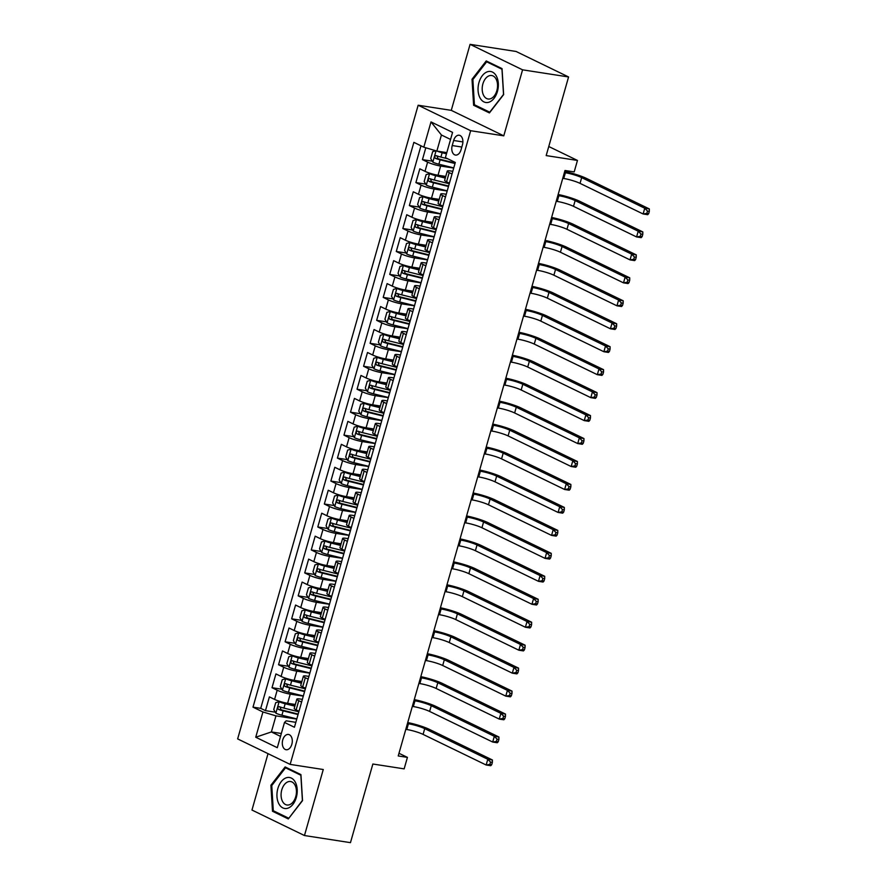 <?xml version="1.0" encoding="UTF-8"?>
<svg xmlns="http://www.w3.org/2000/svg" width="887" height="887" viewBox="0 0 887 887"><rect width="100%" height="100%" fill="white"/><g stroke="black" fill="none" stroke-linecap="round" stroke-linejoin="round"><path stroke-width="1.33" d="M291.834 744.304A7.728 4.912 -81.2 0 0 288.475 734.458A7.728 4.912 -81.2 0 0 282.753 739.891A7.728 4.912 -81.2 0 0 286.113 749.726A7.728 4.912 -81.2 0 0 291.834 744.304M268.029 753.651L251.963 810.042L304.463 835.532L350.465 842.65L372.862 764.017L404.15 768.863L407.421 757.376L398.973 753.285M418.154 105.231L237.649 738.904L290.149 764.394L470.653 130.711L418.154 105.231L451.272 110.354L503.783 135.844L522.576 69.829L470.077 44.35L451.272 110.354M470.077 44.35L516.079 51.468L568.578 76.958L546.181 155.591L577.459 160.436L548.765 146.51M522.576 69.829L568.578 76.958M425.815 147.774L422.434 159.638L432.291 161.157M445.751 176.424L438.034 175.227A9.657 1.43 -164.1 0 1 424.995 171.335L419.817 168.818L415.892 182.589L425.749 184.119M439.209 199.375L431.492 198.189A9.657 1.43 15.9 0 1 418.464 194.286L413.275 191.78L409.362 205.551L419.207 207.081M432.668 222.338L424.951 221.14A9.657 1.43 15.9 0 1 411.923 217.248L406.745 214.732L402.82 228.513L412.666 230.032M426.126 245.3L418.42 244.102A9.657 1.43 15.9 0 1 405.381 240.211L400.203 237.694L396.278 251.476L406.124 252.995M419.584 268.262L411.878 267.065A9.657 1.43 15.9 0 1 398.84 263.173L393.662 260.656L389.737 274.427L399.582 275.957M413.043 291.213L405.337 290.027A9.657 1.43 15.9 0 1 392.298 286.124L387.12 283.618L383.195 297.389L393.052 298.919M406.501 314.175L398.795 312.978A9.657 1.43 15.9 0 1 385.756 309.086L380.578 306.569L376.653 320.351L386.51 321.87M399.959 337.138L392.254 335.94A9.657 1.43 15.9 0 1 379.215 332.048L374.037 329.532L370.112 343.313L379.969 344.832M393.429 360.1L385.712 358.902A9.657 1.43 15.9 0 1 372.684 355.011L367.495 352.494L363.57 366.264L373.427 367.795M386.887 383.051L379.17 381.865A9.657 1.43 15.9 0 1 366.143 377.962L360.965 375.456L357.04 389.227L366.885 390.757M380.346 406.013L372.64 404.816A9.657 1.43 15.9 0 1 359.601 400.924L354.423 398.407L350.498 412.189L360.344 413.708M373.804 428.975L366.098 427.778A9.657 1.43 15.9 0 1 353.059 423.886L347.881 421.369L343.956 435.151L353.802 436.67M367.262 451.926L359.557 450.74A9.657 1.43 15.9 0 1 346.518 446.848L341.34 444.332L337.415 458.102L347.26 459.632M360.721 474.889L353.015 473.702A9.657 1.43 15.9 0 1 339.976 469.8L334.798 467.294L330.873 481.064L340.73 482.595M354.179 497.851L346.473 496.653A9.657 1.43 15.9 0 1 333.434 492.762L328.257 490.245L324.332 504.027L334.188 505.546M347.649 520.813L339.932 519.616A9.657 1.43 15.9 0 1 326.893 515.724L321.715 513.207L317.79 526.978L327.647 528.508M341.107 543.764L333.39 542.578A9.657 1.43 15.9 0 1 320.362 538.686L315.173 536.169L311.259 549.94L321.105 551.47M334.565 566.726L326.848 565.54A9.657 1.43 15.9 0 1 313.821 561.637L308.643 559.132L304.718 572.902L314.563 574.432M328.024 589.689L320.318 588.491A9.657 1.43 15.9 0 1 307.279 584.6L302.101 582.083L298.176 595.864L308.022 597.383M321.482 612.651L313.776 611.453A9.657 1.43 15.9 0 1 300.737 607.562L295.559 605.045L291.635 618.816L301.48 620.346M314.94 635.602L307.235 634.416A9.657 1.43 15.9 0 1 294.196 630.513L289.018 628.007L285.093 641.778L294.95 643.308M308.399 658.564L300.693 657.367A9.657 1.43 15.9 0 1 287.654 653.475L282.476 650.958L278.551 664.74L288.408 666.27M301.868 681.526L294.151 680.329A9.657 1.43 15.9 0 1 281.112 676.437L275.935 673.92L272.01 687.702L281.866 689.221M301.602 702.06L298.764 700.686A9.657 1.43 -164.1 0 1 296.835 699.178A9.657 1.43 -164.1 0 1 300.449 699.067L302.378 699.366M308.144 679.098L305.305 677.723A9.657 1.43 -164.1 0 1 303.376 676.216A9.657 1.43 -164.1 0 1 306.991 676.105L308.909 676.404M314.685 656.147L311.836 654.761A9.657 1.43 -164.1 0 1 309.918 653.253A9.657 1.43 -164.1 0 1 313.521 653.142L315.45 653.442M321.227 633.185L318.378 631.799A9.657 1.43 -164.1 0 1 316.459 630.302A9.657 1.43 -164.1 0 1 320.063 630.191L321.992 630.491M327.769 610.223L324.919 608.848A9.657 1.43 -164.1 0 1 323.001 607.34A9.657 1.43 -164.1 0 1 326.604 607.229L328.534 607.528M334.31 587.261L331.461 585.886A9.657 1.43 -164.1 0 1 329.532 584.378A9.657 1.43 -164.1 0 1 333.146 584.267L335.075 584.566M340.841 564.309L338.002 562.923A9.657 1.43 -164.1 0 1 336.073 561.416A9.657 1.43 -164.1 0 1 339.688 561.305L341.617 561.604M347.382 541.347L344.544 539.961A9.657 1.43 -164.1 0 1 342.615 538.464A9.657 1.43 -164.1 0 1 346.229 538.354L348.159 538.653M353.924 518.385L351.086 517.01A9.657 1.43 -164.1 0 1 349.156 515.502A9.657 1.43 -164.1 0 1 352.771 515.391L354.689 515.691M360.466 495.423L357.627 494.048A9.657 1.43 -164.1 0 1 355.698 492.54A9.657 1.43 -164.1 0 1 359.302 492.429L361.231 492.728M367.007 472.472L364.158 471.086A9.657 1.43 -164.1 0 1 362.24 469.578A9.657 1.43 -164.1 0 1 365.843 469.467L367.772 469.766M373.549 449.509L370.699 448.123A9.657 1.43 -164.1 0 1 368.781 446.627A9.657 1.43 -164.1 0 1 372.385 446.516L374.314 446.815M380.091 426.547L377.241 425.172A9.657 1.43 -164.1 0 1 375.312 423.664A9.657 1.43 -164.1 0 1 378.926 423.554L380.856 423.853M386.632 403.585L383.783 402.21A9.657 1.43 -164.1 0 1 381.853 400.702A9.657 1.43 -164.1 0 1 385.468 400.591L387.397 400.891M393.163 380.634L390.324 379.248A9.657 1.43 -164.1 0 1 388.395 377.74A9.657 1.43 -164.1 0 1 392.01 377.64L393.939 377.929M399.704 357.672L396.866 356.286A9.657 1.43 -164.1 0 1 394.937 354.789A9.657 1.43 -164.1 0 1 398.551 354.678L400.48 354.977M406.246 334.709L403.408 333.335A9.657 1.43 -164.1 0 1 401.478 331.827A9.657 1.43 -164.1 0 1 405.093 331.716L407.011 332.015M412.788 311.747L409.938 310.372A9.657 1.43 -164.1 0 1 408.02 308.864A9.657 1.43 -164.1 0 1 411.623 308.754L413.553 309.053M419.329 288.796L416.48 287.41A9.657 1.43 -164.1 0 1 414.562 285.902A9.657 1.43 -164.1 0 1 418.165 285.802L420.094 286.102M425.871 265.834L423.021 264.459A9.657 1.43 -164.1 0 1 421.092 262.951A9.657 1.43 -164.1 0 1 424.707 262.84L426.636 263.14M432.412 242.872L429.563 241.497A9.657 1.43 -164.1 0 1 427.634 239.989A9.657 1.43 -164.1 0 1 431.248 239.878L433.178 240.177M438.943 219.921L436.105 218.535A9.657 1.43 -164.1 0 1 434.175 217.027A9.657 1.43 -164.1 0 1 437.79 216.916L439.719 217.215M445.485 196.958L442.646 195.572A9.657 1.43 -164.1 0 1 440.717 194.076A9.657 1.43 -164.1 0 1 444.332 193.965L446.261 194.264M577.459 160.436L574.188 171.912L564.986 170.492L398.219 755.957L407.421 757.376M453.656 140.49L452.215 145.546A7.484 4.768 -81.2 0 0 455.474 155.07A7.484 4.768 -81.2 0 0 461.018 149.814L462.46 144.758A7.484 4.768 -81.2 0 0 459.2 135.234A7.484 4.768 -81.2 0 0 453.656 140.49L462.892 141.92M295.837 722.328L286.179 720.832L284.494 722.439L294.429 727.262L455.308 162.465L445.385 157.642L452.57 132.385L431.004 121.918L423.809 147.175L413.874 142.352L252.995 707.15L262.929 711.973L275.957 715.864L271.378 731.941L280.525 736.376M284.494 722.439L277.298 747.697L255.733 737.23L262.929 711.973M303.299 696.129L290.226 694.111A9.657 1.43 -164.1 0 1 277.188 690.208L272.01 687.702M295.327 704.489L287.61 703.291L290.226 694.111M309.84 673.166L296.768 671.149A9.657 1.43 -164.1 0 1 283.729 667.257L278.551 664.74M316.371 650.215L303.31 648.186A9.657 1.43 -164.1 0 1 290.271 644.295L285.093 641.778M322.912 627.253L309.851 625.224A9.657 1.43 -164.1 0 1 296.812 621.332L291.635 618.816M329.454 604.291L316.393 602.273A9.657 1.43 -164.1 0 1 303.354 598.37L298.176 595.864M335.996 581.329L322.935 579.311A9.657 1.43 -164.1 0 1 309.896 575.419L304.718 572.902M342.537 558.378L329.465 556.349A9.657 1.43 -164.1 0 1 316.437 552.457L311.259 549.94M349.079 535.415L336.007 533.386A9.657 1.43 -164.1 0 1 322.979 529.495L317.79 526.978M355.62 512.453L342.548 510.435A9.657 1.43 -164.1 0 1 329.509 506.532L324.332 504.027M362.151 489.491L349.09 487.473A9.657 1.43 -164.1 0 1 336.051 483.581L330.873 481.064M368.693 466.54L355.632 464.511A9.657 1.43 -164.1 0 1 342.593 460.619L337.415 458.102M375.234 443.578L362.173 441.56A9.657 1.43 -164.1 0 1 349.134 437.657L343.956 435.151M381.776 420.615L368.715 418.597A9.657 1.43 -164.1 0 1 355.676 414.706L350.498 412.189M388.318 397.664L375.245 395.635A9.657 1.43 -164.1 0 1 362.218 391.744L357.04 389.227M394.859 374.702L381.787 372.673A9.657 1.43 -164.1 0 1 368.759 368.781L363.57 366.264M401.401 351.74L388.329 349.722A9.657 1.43 -164.1 0 1 375.29 345.819L370.112 343.313M407.931 328.778L394.87 326.76A9.657 1.43 -164.1 0 1 381.831 322.868L376.653 320.351M414.473 305.827L401.412 303.797A9.657 1.43 -164.1 0 1 388.373 299.906L383.195 297.389M421.015 282.864L407.953 280.835A9.657 1.43 -164.1 0 1 394.915 276.944L389.737 274.427M427.556 259.902L414.495 257.884A9.657 1.43 -164.1 0 1 401.456 253.981L396.278 251.476M434.098 236.94L421.037 234.922A9.657 1.43 -164.1 0 1 407.998 231.03L402.82 228.513M440.639 213.989L427.567 211.96A9.657 1.43 -164.1 0 1 414.539 208.068L409.362 205.551M447.181 191.027L434.109 188.998A9.657 1.43 -164.1 0 1 421.081 185.106L415.892 182.589M452.026 173.996L449.188 172.621A9.657 1.43 -164.1 0 1 447.259 171.113A9.657 1.43 -164.1 0 1 450.873 171.003L452.791 171.302M453.723 168.064L440.651 166.046A9.657 1.43 -164.1 0 1 427.612 162.144L422.434 159.638M420.97 145.79L260.723 708.347L265.468 710.653L275.325 712.183M287.61 703.291A9.657 1.43 15.9 0 1 274.582 699.399L269.393 696.883L265.468 710.653M449.41 183.177L446.571 181.802A9.657 1.43 -164.1 0 1 444.642 180.294L447.259 171.113M440.717 194.076L438.1 203.256A9.657 1.43 15.9 0 0 440.03 204.764L442.868 206.139M434.175 217.027L431.559 226.218A9.657 1.43 15.9 0 0 433.488 227.715L436.326 229.101M427.634 239.989L425.017 249.169A9.657 1.43 15.9 0 0 426.946 250.677L429.796 252.063M421.092 262.951L418.487 272.132A9.657 1.43 15.9 0 0 420.405 273.639L423.254 275.014M414.562 285.902L411.945 295.094A9.657 1.43 15.9 0 0 413.863 296.602L416.713 297.977M408.02 308.864L405.403 318.056A9.657 1.43 15.9 0 0 407.333 319.553L410.171 320.939M401.478 331.827L398.862 341.007A9.657 1.43 15.9 0 0 400.791 342.515L403.629 343.901M394.937 354.789L392.32 363.969A9.657 1.43 15.9 0 0 394.249 365.477L397.088 366.852M388.395 377.74L385.778 386.932A9.657 1.43 15.9 0 0 387.708 388.439L390.546 389.814M381.853 400.702L379.237 409.883A9.657 1.43 15.9 0 0 381.166 411.391L384.016 412.777M375.312 423.664L372.695 432.845A9.657 1.43 15.9 0 0 374.624 434.353L377.474 435.728M368.781 446.627L366.165 455.807A9.657 1.43 15.9 0 0 368.083 457.315L370.932 458.69M362.24 469.578L359.623 478.769A9.657 1.43 15.9 0 0 361.541 480.266L364.391 481.652M355.698 492.54L353.081 501.72A9.657 1.43 15.9 0 0 355.011 503.228L357.849 504.614M349.156 515.502L346.54 524.683A9.657 1.43 15.9 0 0 348.469 526.191L351.307 527.565M342.615 538.464L339.998 547.645A9.657 1.43 15.9 0 0 341.927 549.153L344.766 550.528M336.073 561.416L333.457 570.607A9.657 1.43 15.9 0 0 335.386 572.104L338.235 573.49M329.532 584.378L326.915 593.558A9.657 1.43 15.9 0 0 328.844 595.066L331.694 596.452M323.001 607.34L320.384 616.52A9.657 1.43 15.9 0 0 322.303 618.028L325.152 619.403M316.459 630.302L313.843 639.483A9.657 1.43 15.9 0 0 315.761 640.991L318.61 642.365M309.918 653.253L307.301 662.445A9.657 1.43 15.9 0 0 309.23 663.942L312.069 665.328M303.376 676.216L300.76 685.396A9.657 1.43 15.9 0 0 302.689 686.904L305.527 688.29M296.835 699.178L294.218 708.358A9.657 1.43 15.9 0 0 296.147 709.866L298.986 711.241M450.563 139.436L441.427 135.001L436.847 151.067L423.809 147.175M446.815 152.608L436.847 151.067M503.783 135.844L470.653 130.711M304.463 835.532L323.267 769.517L290.149 764.394M281.345 733.482L271.378 731.941L255.733 737.23M296.757 719.091L275.957 715.864M260.723 708.347L252.995 707.15M441.427 135.001L431.004 121.918M472.017 79.265L473.614 105.254L489.424 112.926L503.639 94.61L502.042 68.621L486.231 60.948L472.017 79.265L472.993 79.42M288.308 818.934L302.534 800.617L300.937 774.617L285.126 766.945L270.912 785.261L272.497 811.261L288.308 818.934M476.352 105.686L473.614 105.254M275.236 811.683L272.497 811.261M271.877 785.416L270.912 785.261M435.894 150.779L432.679 151.633L430.716 158.518L432.9 162.188A6.397 0.942 15.9 0 0 438.877 164.206L453.767 167.887M439.586 151.5L446.604 153.329M437.069 151.1A6.397 0.942 15.9 0 0 442.147 152.719L446.483 153.795M455.142 163.064A15.323 2.273 -164.1 0 1 454.621 162.931L438.078 158.784L437.247 156.711M447.68 158.762L440.906 157.088A6.397 0.942 -164.1 0 1 436.216 155.624C434.563 155.968 434.297 156.877 435.439 158.374A6.397 0.942 15.9 0 0 440.118 159.837L455.009 163.518M564.387 172.599L565.385 172.754A12.074 1.785 -164.1 0 1 581.684 177.622L644.749 208.234L649.351 208.944L586.274 178.331A18.106 2.683 15.9 0 0 564.686 171.546M562.757 178.342L563.744 178.498A12.074 1.785 -164.1 0 1 580.043 183.365L643.119 213.978L644.749 208.234L647.488 211.073L646.834 213.368L648.674 213.645L649.328 211.35L647.488 211.073M648.674 213.645L647.721 214.687L643.119 213.978L646.834 213.368M649.328 211.35L649.351 208.944M497.419 91.472A15.689 9.99 -81.2 0 0 492.451 72.069A15.689 9.99 -81.2 0 0 478.969 82.524A15.689 9.99 -81.2 0 0 483.947 101.916A15.689 9.99 -81.2 0 0 497.419 91.472M496.853 90.64A11.875 7.562 -81.2 0 0 491.686 75.517A11.875 7.562 -81.2 0 0 482.894 83.866A11.875 7.562 -81.2 0 0 488.05 98.989A11.875 7.562 -81.2 0 0 496.853 90.64M474.423 104.744L472.871 79.564L486.653 61.813L501.975 69.241L503.517 94.432L489.735 112.183L474.423 104.744M488.659 62.123L486.653 61.813M295.382 782.312A15.689 9.99 -81.2 0 0 281.223 781.658A15.689 9.99 -81.2 0 0 278.795 803.677A15.689 9.99 -81.2 0 0 292.943 804.332A15.689 9.99 -81.2 0 0 295.382 782.312M295.038 785.161A11.875 7.562 -81.2 0 0 290.581 781.514A11.875 7.562 -81.2 0 0 282.41 788.055A11.875 7.562 -81.2 0 0 282.487 801.349A11.875 7.562 -81.2 0 0 286.945 804.997A11.875 7.562 -81.2 0 0 295.127 798.455A11.875 7.562 -81.2 0 0 295.038 785.161M288.63 818.18L273.307 810.74L271.766 785.56L285.536 767.809L300.859 775.249L302.4 800.429L288.863 818.213M287.543 768.12L285.536 767.809M445.407 177.611L432.024 174.04L429.63 173.675L426.137 174.584L424.174 181.48L426.359 185.15A6.397 0.942 15.9 0 0 432.335 187.157L447.225 190.838M429.63 173.675A6.397 0.942 15.9 0 0 435.606 175.681L445.274 178.076M448.6 186.015A15.323 2.273 -164.1 0 1 448.079 185.893L431.537 181.746L430.705 179.673M449.254 183.72L434.364 180.039A6.397 0.942 -164.1 0 1 429.674 178.586C428.022 178.919 427.767 179.839 428.898 181.336A6.397 0.942 15.9 0 0 433.577 182.8L448.467 186.481M557.845 195.561L558.843 195.717A12.074 1.785 -164.1 0 1 575.142 200.584L638.208 231.197L642.809 231.906L579.743 201.294A18.106 2.683 15.9 0 0 558.156 194.497M556.216 201.305L557.213 201.449A12.074 1.785 -164.1 0 1 573.501 206.327L636.578 236.94L638.208 231.197L640.946 234.024L640.292 236.319L642.133 236.607L642.787 234.312L640.946 234.024M642.133 236.607L641.179 237.649L636.578 236.94L640.292 236.319M642.787 234.312L642.809 231.906M438.865 200.573L423.088 196.626L419.595 197.546L417.633 204.431L419.817 208.112A6.397 0.942 15.9 0 0 425.793 210.119L440.684 213.8M423.088 196.626A6.397 0.942 15.9 0 0 429.064 198.644L438.732 201.027M442.059 208.977A15.323 2.273 -164.1 0 1 441.538 208.855L425.006 204.709L424.163 202.635M442.713 206.682L427.822 203.001A6.397 0.942 -164.1 0 1 423.143 201.537C421.48 201.881 421.225 202.801 422.356 204.298A6.397 0.942 15.9 0 0 427.035 205.762L441.937 209.443M551.315 218.524L552.302 218.668A12.074 1.785 -164.1 0 1 568.6 223.546L631.677 254.159L636.267 254.868L573.202 224.256A18.106 2.683 15.9 0 0 551.614 217.459M549.674 224.256L550.672 224.411A12.074 1.785 -164.1 0 1 566.959 229.278L630.036 259.891L631.677 254.159L634.405 256.986L633.75 259.281L635.591 259.569L636.245 257.274L634.405 256.986M635.591 259.569L634.637 260.612L630.036 259.891L633.75 259.281M636.245 257.274L636.267 254.868M432.324 223.535L418.941 219.954L416.546 219.588L413.054 220.508L411.091 227.394L413.275 231.063A6.397 0.942 15.9 0 0 419.252 233.081L434.153 236.762M416.546 219.588A6.397 0.942 15.9 0 0 422.522 221.595L432.191 223.99M435.528 231.939A15.323 2.273 -164.1 0 1 434.996 231.806L418.464 227.671L417.622 225.597M436.171 229.644L421.281 225.963A6.397 0.942 -164.1 0 1 416.602 224.5C414.939 224.843 414.684 225.764 415.815 227.26A6.397 0.942 15.9 0 0 420.493 228.713L435.395 232.394M544.773 241.475L545.76 241.63A12.074 1.785 -164.1 0 1 562.059 246.497L625.135 277.11L629.737 277.831L566.66 247.218A18.106 2.683 15.9 0 0 545.073 240.421M543.132 247.218L544.13 247.373A12.074 1.785 -164.1 0 1 560.429 252.241L623.494 282.853L625.135 277.11L627.863 279.948L627.209 282.243L629.049 282.532L629.703 280.225L627.863 279.948M629.049 282.532L628.096 283.563L623.494 282.853L627.209 282.243M629.703 280.225L629.737 277.831M425.782 246.486L412.4 242.916L410.016 242.55L406.512 243.47L404.561 250.356L406.745 254.026A6.397 0.942 15.9 0 0 412.71 256.044L427.612 259.725M410.016 242.55A6.397 0.942 15.9 0 0 415.981 244.557L425.66 246.952M428.986 254.902A15.323 2.273 -164.1 0 1 428.454 254.769L411.923 250.622L411.08 248.548M429.641 252.607L414.739 248.925A6.397 0.942 -164.1 0 1 410.06 247.462C408.408 247.806 408.142 248.715 409.273 250.212A6.397 0.942 15.9 0 0 413.952 251.675L428.853 255.356M538.232 264.437L539.218 264.592A12.074 1.785 -164.1 0 1 555.517 269.46L618.594 300.072L623.195 300.782L560.118 270.169A18.106 2.683 15.9 0 0 538.531 263.372M536.591 270.18L537.589 270.335A12.074 1.785 -164.1 0 1 553.887 275.203L616.953 305.815L618.594 300.072L621.321 302.91L620.667 305.206L622.508 305.483L623.162 303.188L621.321 302.91M622.508 305.483L621.554 306.525L616.953 305.815L620.667 305.206M623.162 303.188L623.195 300.782M419.241 269.448L403.474 265.501L399.982 266.422L398.019 273.318L400.203 276.988A6.397 0.942 15.9 0 0 406.179 278.995L421.07 282.676M403.474 265.501A6.397 0.942 15.9 0 0 409.439 267.519L419.119 269.914M422.445 277.853A15.323 2.273 -164.1 0 1 421.913 277.731L405.381 273.584L404.539 271.511M423.099 275.558L408.197 271.877A6.397 0.942 -164.1 0 1 403.518 270.424C401.866 270.757 401.6 271.677 402.731 273.174A6.397 0.942 15.9 0 0 407.421 274.637L422.312 278.318M531.69 287.399L532.688 287.554A12.074 1.785 -164.1 0 1 548.975 292.422L612.052 323.034L616.653 323.744L553.577 293.131A18.106 2.683 15.9 0 0 531.989 286.335M530.049 293.142L531.047 293.287A12.074 1.785 -164.1 0 1 547.346 298.154L610.411 328.778L612.052 323.034L614.791 325.862L614.137 328.157L615.977 328.445L616.631 326.15L614.791 325.862M615.977 328.445L615.013 329.487L610.411 328.778L614.137 328.157M616.631 326.15L616.653 323.744M412.71 292.411L396.932 288.463L393.44 289.384L391.477 296.269L393.662 299.95A6.397 0.942 15.9 0 0 399.638 301.957L414.528 305.638M396.932 288.463A6.397 0.942 15.9 0 0 402.909 290.481L412.577 292.865M415.903 300.815A15.323 2.273 -164.1 0 1 415.371 300.682L398.84 296.546L397.997 294.473M416.557 298.52L401.667 294.839A6.397 0.942 -164.1 0 1 396.977 293.375C395.325 293.719 395.059 294.639 396.19 296.136A6.397 0.942 15.9 0 0 400.88 297.6L415.77 301.281M525.148 310.361L526.146 310.505A12.074 1.785 -164.1 0 1 542.434 315.384L605.511 345.997L610.112 346.706L547.035 316.094A18.106 2.683 15.9 0 0 525.448 309.297M523.518 316.094L524.505 316.249A12.074 1.785 -164.1 0 1 540.804 321.116L603.881 351.729L605.511 345.997L608.249 348.824L607.595 351.119L609.436 351.407L610.09 349.112L608.249 348.824M609.436 351.407L608.482 352.449L603.881 351.729L607.595 351.119M610.09 349.112L610.112 346.706M406.168 315.373L392.786 311.792L390.391 311.426L386.898 312.346L384.936 319.231L387.12 322.901A6.397 0.942 15.9 0 0 393.096 324.919L407.987 328.6M390.391 311.426A6.397 0.942 15.9 0 0 396.367 313.433L406.035 315.827M409.362 323.777A15.323 2.273 -164.1 0 1 408.829 323.644L392.298 319.508L391.466 317.435M410.016 321.482L395.125 317.801A6.397 0.942 -164.1 0 1 390.435 316.337C388.783 316.681 388.517 317.601 389.648 319.098A6.397 0.942 15.9 0 0 394.338 320.551L409.229 324.232M518.607 333.312L519.605 333.468A12.074 1.785 -164.1 0 1 535.903 338.335L598.969 368.948L603.57 369.668L540.493 339.056A18.106 2.683 15.9 0 0 518.906 332.259M516.977 339.056L517.964 339.211A12.074 1.785 -164.1 0 1 534.262 344.078L597.339 374.691L598.969 368.948L601.708 371.786L601.053 374.081L602.894 374.369L603.548 372.063L601.708 371.786M602.894 374.369L601.94 375.401L597.339 374.691L601.053 374.081M603.548 372.063L603.57 369.668M399.627 338.324L386.244 334.754L383.849 334.388L380.357 335.308L378.394 342.194L380.578 345.863A6.397 0.942 15.9 0 0 386.555 347.881L401.445 351.562M383.849 334.388A6.397 0.942 15.9 0 0 389.825 336.395L399.494 338.79M402.82 346.739A15.323 2.273 -164.1 0 1 402.299 346.606L385.756 342.46L384.925 340.386M403.474 344.444L388.584 340.763A6.397 0.942 -164.1 0 1 383.894 339.3C382.242 339.643 381.975 340.553 383.117 342.049A6.397 0.942 15.9 0 0 387.796 343.513L402.687 347.194M512.065 356.275L513.063 356.43A12.074 1.785 -164.1 0 1 529.362 361.297L592.427 391.91L597.029 392.619L533.963 362.007A18.106 2.683 15.9 0 0 512.376 355.21M510.435 362.018L511.433 362.173A12.074 1.785 -164.1 0 1 527.721 367.041L590.797 397.653L592.427 391.91L595.166 394.737L594.512 397.043L596.352 397.321L597.006 395.025L595.166 394.737M596.352 397.321L595.399 398.363L590.797 397.653L594.512 397.043M597.006 395.025L597.029 392.619M393.085 361.286L377.308 357.339L373.815 358.259L371.853 365.145L374.037 368.826A6.397 0.942 15.9 0 0 380.013 370.833L394.903 374.514M377.308 357.339A6.397 0.942 15.9 0 0 383.284 359.357L392.952 361.752M396.278 369.691A15.323 2.273 -164.1 0 1 395.757 369.569L379.226 365.422L378.383 363.348M396.932 367.395L382.042 363.714A6.397 0.942 -164.1 0 1 377.363 362.262C375.7 362.595 375.445 363.515 376.576 365.012A6.397 0.942 15.9 0 0 381.255 366.475L396.156 370.156M505.523 379.237L506.521 379.392A12.074 1.785 -164.1 0 1 522.82 384.259L585.886 414.872L590.487 415.582L527.421 384.969A18.106 2.683 15.9 0 0 505.834 378.172M503.894 384.969L504.891 385.124A12.074 1.785 -164.1 0 1 521.179 389.992L584.256 420.615L585.886 414.872L588.624 417.699L587.97 419.994L589.811 420.283L590.465 417.988L588.624 417.699M589.811 420.283L588.857 421.325L584.256 420.615L587.97 419.994M590.465 417.988L590.487 415.582M386.544 384.248L370.766 380.301L367.273 381.222L365.311 388.107L367.495 391.788A6.397 0.942 15.9 0 0 373.471 393.795L388.373 397.476M370.766 380.301A6.397 0.942 15.9 0 0 376.742 382.319L386.41 384.703M389.737 392.653A15.323 2.273 -164.1 0 1 389.216 392.52L372.684 388.384L371.841 386.311M390.391 390.358L375.5 386.677A6.397 0.942 -164.1 0 1 370.821 385.213C369.158 385.557 368.903 386.477 370.034 387.974A6.397 0.942 15.9 0 0 374.713 389.437L389.615 393.118M498.993 402.199L499.98 402.343A12.074 1.785 -164.1 0 1 516.278 407.211L579.355 437.834L583.956 438.544L520.88 407.931A18.106 2.683 15.9 0 0 499.292 401.135M497.352 407.931L498.35 408.087A12.074 1.785 -164.1 0 1 514.637 412.954L577.714 443.567L579.355 437.834L582.083 440.662L581.428 442.957L583.269 443.245L583.923 440.95L582.083 440.662M583.269 443.245L582.316 444.287L577.714 443.567L581.428 442.957M583.923 440.95L583.956 438.544M380.002 407.211L366.619 403.629L364.224 403.263L360.732 404.184L358.769 411.069L360.965 414.739A6.397 0.942 15.9 0 0 366.93 416.757L381.831 420.438M364.224 403.263A6.397 0.942 15.9 0 0 370.201 405.27L379.869 407.665M383.206 415.615A15.323 2.273 -164.1 0 1 382.674 415.482L366.143 411.346L365.3 409.273M383.86 413.32L368.959 409.639A6.397 0.942 -164.1 0 1 364.28 408.175C362.617 408.519 362.362 409.439 363.493 410.936A6.397 0.942 15.9 0 0 368.172 412.388L383.073 416.07M492.451 425.15L493.438 425.305A12.074 1.785 -164.1 0 1 509.737 430.173L572.814 460.785L577.415 461.506L514.338 430.882A18.106 2.683 15.9 0 0 492.751 424.097M490.81 430.894L491.808 431.049A12.074 1.785 -164.1 0 1 508.107 435.916L571.173 466.529L572.814 460.785L575.541 463.624L574.887 465.919L576.727 466.196L577.382 463.901L575.541 463.624M576.727 466.196L575.774 467.238L571.173 466.529L574.887 465.919M577.382 463.901L577.415 461.506M373.46 430.162L360.078 426.592L357.694 426.226L354.201 427.135L352.239 434.031L354.423 437.701A6.397 0.942 15.9 0 0 360.388 439.708L375.29 443.4M357.694 426.226A6.397 0.942 15.9 0 0 363.659 428.233L373.338 430.627M376.665 438.577A15.323 2.273 -164.1 0 1 376.132 438.444L359.601 434.297L358.758 432.224M377.319 436.282L362.417 432.601A6.397 0.942 -164.1 0 1 357.738 431.137C356.086 431.47 355.82 432.39 356.951 433.887A6.397 0.942 15.9 0 0 361.641 435.351L376.531 439.032M485.91 448.112L486.908 448.268A12.074 1.785 -164.1 0 1 503.195 453.135L566.272 483.748L570.873 484.457L507.796 453.845A18.106 2.683 15.9 0 0 486.209 447.048M484.269 453.856L485.267 454.011A12.074 1.785 -164.1 0 1 501.565 458.878L564.631 489.491L566.272 483.748L568.999 486.575L568.356 488.881L570.186 489.158L570.84 486.863L568.999 486.575M570.186 489.158L569.232 490.201L564.631 489.491L568.356 488.881M570.84 486.863L570.873 484.457M366.93 453.124L351.152 449.177L347.66 450.097L345.697 456.982L347.881 460.663A6.397 0.942 15.9 0 0 353.858 462.67L368.748 466.351M351.152 449.177A6.397 0.942 15.9 0 0 357.128 451.195L366.797 453.579M370.123 461.528A15.323 2.273 -164.1 0 1 369.591 461.406L353.059 457.26L352.217 455.186M370.777 459.233L355.875 455.552A6.397 0.942 -164.1 0 1 351.197 454.1C349.545 454.432 349.278 455.353 350.409 456.849A6.397 0.942 15.9 0 0 355.099 458.313L369.99 461.994M479.368 471.075L480.366 471.23A12.074 1.785 -164.1 0 1 496.653 476.097L559.73 506.71L564.332 507.419L501.255 476.807A18.106 2.683 15.9 0 0 479.667 470.01M477.738 476.807L478.725 476.962A12.074 1.785 -164.1 0 1 495.024 481.829L558.1 512.453L559.73 506.71L562.469 509.537L561.815 511.832L563.655 512.121L564.309 509.825L562.469 509.537M563.655 512.121L562.691 513.163L558.1 512.453L561.815 511.832M564.309 509.825L564.332 507.419M360.388 476.086L344.611 472.139L341.118 473.059L339.156 479.945L341.34 483.626A6.397 0.942 15.9 0 0 347.316 485.632L362.206 489.314M344.611 472.139A6.397 0.942 15.9 0 0 350.587 474.157L360.255 476.541M363.581 484.49A15.323 2.273 -164.1 0 1 363.049 484.357L346.518 480.222L345.686 478.148M364.235 482.195L349.345 478.514A6.397 0.942 -164.1 0 1 344.655 477.051C343.003 477.394 342.737 478.315 343.868 479.812A6.397 0.942 15.9 0 0 348.558 481.275L363.448 484.956M472.826 494.026L473.824 494.181A12.074 1.785 -164.1 0 1 490.112 499.048L553.189 529.672L557.79 530.382L494.713 499.769A18.106 2.683 15.9 0 0 473.126 492.972M471.197 499.769L472.183 499.924A12.074 1.785 -164.1 0 1 488.482 504.792L551.559 535.404L553.189 529.672L555.927 532.499L555.273 534.794L557.114 535.083L557.768 532.788L555.927 532.499M557.114 535.083L556.16 536.125L551.559 535.404L555.273 534.794M557.768 532.788L557.79 530.382M353.846 499.048L340.464 495.467L338.069 495.101L334.576 496.021L332.614 502.907L334.798 506.577A6.397 0.942 15.9 0 0 340.774 508.595L355.665 512.276M338.069 495.101A6.397 0.942 15.9 0 0 344.045 497.108L353.713 499.503M357.04 507.453A15.323 2.273 -164.1 0 1 356.519 507.32L339.976 503.184L339.144 501.111M357.694 505.158L342.803 501.477A6.397 0.942 -164.1 0 1 338.113 500.013C336.461 500.357 336.195 501.277 337.337 502.774A6.397 0.942 15.9 0 0 342.016 504.226L356.907 507.907M466.285 516.988L467.283 517.143A12.074 1.785 -164.1 0 1 483.581 522.011L546.647 552.623L551.248 553.344L488.183 522.72A18.106 2.683 15.9 0 0 466.584 515.935M464.655 522.731L465.642 522.886A12.074 1.785 -164.1 0 1 481.94 527.754L545.017 558.366L546.647 552.623L549.386 555.462L548.731 557.757L550.572 558.034L551.226 555.739L549.386 555.462M550.572 558.034L549.618 559.076L545.017 558.366L548.731 557.757M551.226 555.739L551.248 553.344M347.305 522L333.922 518.429L331.527 518.063L328.035 518.973L326.072 525.869L328.257 529.539A6.397 0.942 15.9 0 0 334.233 531.546L349.123 535.238M331.527 518.063A6.397 0.942 15.9 0 0 337.503 520.07L347.172 522.465M350.498 530.415A15.323 2.273 -164.1 0 1 349.977 530.282L333.434 526.135L332.603 524.062M351.152 528.12L336.262 524.439A6.397 0.942 -164.1 0 1 331.572 522.975C329.92 523.308 329.665 524.228 330.796 525.725A6.397 0.942 15.9 0 0 335.474 527.188L350.365 530.87M459.743 539.95L460.741 540.105A12.074 1.785 -164.1 0 1 477.04 544.973L540.105 575.585L544.707 576.295L481.641 545.682A18.106 2.683 15.9 0 0 460.054 538.886M458.113 545.693L459.111 545.849A12.074 1.785 -164.1 0 1 475.399 550.716L538.476 581.329L540.105 575.585L542.844 578.413L542.19 580.708L544.03 580.996L544.685 578.701L542.844 578.413M544.03 580.996L543.077 582.038L538.476 581.329L542.19 580.708M544.685 578.701L544.707 576.295M340.763 544.962L324.986 541.015L321.493 541.935L319.531 548.82L321.715 552.501A6.397 0.942 15.9 0 0 327.691 554.508L342.593 558.189M324.986 541.015A6.397 0.942 15.9 0 0 330.962 543.032L340.63 545.416M343.956 553.366A15.323 2.273 -164.1 0 1 343.435 553.244L326.904 549.097L326.061 547.024M344.611 551.071L329.72 547.39A6.397 0.942 -164.1 0 1 325.041 545.937C323.378 546.27 323.123 547.19 324.254 548.687A6.397 0.942 15.9 0 0 328.933 550.151L343.834 553.832M453.213 562.912L454.199 563.068A12.074 1.785 -164.1 0 1 470.498 567.935L533.575 598.548L538.165 599.257L475.099 568.645A18.106 2.683 15.9 0 0 453.512 561.848M451.572 568.645L452.57 568.8A12.074 1.785 -164.1 0 1 468.857 573.667L531.934 604.28L533.575 598.548L536.302 601.375L535.648 603.67L537.489 603.958L538.143 601.663L536.302 601.375M537.489 603.958L536.535 605.001L531.934 604.28L535.648 603.67M538.143 601.663L538.165 599.257M334.222 567.924L318.444 563.977L314.952 564.897L312.989 571.782L315.173 575.452A6.397 0.942 15.9 0 0 321.149 577.47L336.051 581.151M318.444 563.977A6.397 0.942 15.9 0 0 324.42 565.995L334.089 568.379M337.426 576.328A15.323 2.273 -164.1 0 1 336.894 576.195L320.362 572.06L319.52 569.986M338.08 574.033L323.178 570.352A6.397 0.942 -164.1 0 1 318.5 568.889C316.836 569.232 316.581 570.153 317.712 571.649A6.397 0.942 15.9 0 0 322.391 573.102L337.293 576.794M446.671 585.863L447.658 586.019A12.074 1.785 -164.1 0 1 463.956 590.886L527.033 621.51L531.635 622.219L468.558 591.607A18.106 2.683 15.9 0 0 446.97 584.81M445.03 591.607L446.028 591.762A12.074 1.785 -164.1 0 1 462.327 596.629L525.392 627.242L527.033 621.51L529.761 624.337L529.107 626.632L530.947 626.921L531.601 624.625L529.761 624.337M530.947 626.921L529.994 627.952L525.392 627.242L529.107 626.632M531.601 624.625L531.635 622.219M327.68 590.875L314.297 587.305L311.914 586.939L308.421 587.859L306.458 594.745L308.643 598.415A6.397 0.942 15.9 0 0 314.608 600.432L329.509 604.114M311.914 586.939A6.397 0.942 15.9 0 0 317.879 588.946L327.558 591.341M330.884 599.29A15.323 2.273 -164.1 0 1 330.352 599.157L313.821 595.011L312.978 592.937M331.538 596.995L316.637 593.314A6.397 0.942 -164.1 0 1 311.958 591.851C310.306 592.194 310.04 593.115 311.171 594.612A6.397 0.942 15.9 0 0 315.85 596.064L330.751 599.745M440.129 608.826L441.116 608.981A12.074 1.785 -164.1 0 1 457.415 613.848L520.492 644.461L525.093 645.182L462.016 614.558A18.106 2.683 15.9 0 0 440.429 607.772M438.488 614.569L439.486 614.724A12.074 1.785 -164.1 0 1 455.785 619.592L518.851 650.204L520.492 644.461L523.219 647.299L522.565 649.594L524.405 649.872L525.06 647.577L523.219 647.299M524.405 649.872L523.452 650.914L518.851 650.204L522.565 649.594M525.06 647.577L525.093 645.182M321.138 613.837L307.756 610.267L305.372 609.901L301.879 610.81L299.917 617.707L302.101 621.377A6.397 0.942 15.9 0 0 308.077 623.384L322.968 627.065M305.372 609.901A6.397 0.942 15.9 0 0 311.337 611.908L321.016 614.303M324.343 622.242A15.323 2.273 -164.1 0 1 323.81 622.12L307.279 617.973L306.436 615.9M324.997 619.958L310.095 616.265A6.397 0.942 -164.1 0 1 305.416 614.813C303.764 615.146 303.498 616.066 304.629 617.563A6.397 0.942 15.9 0 0 309.319 619.026L324.21 622.707M433.588 631.788L434.586 631.943A12.074 1.785 -164.1 0 1 450.873 636.811L513.95 667.423L518.551 668.133L455.474 637.52A18.106 2.683 15.9 0 0 433.887 630.724M431.947 637.531L432.945 637.686A12.074 1.785 -164.1 0 1 449.243 642.554L512.32 673.166L513.95 667.423L516.689 670.25L516.034 672.546L517.875 672.834L518.529 670.539L516.689 670.25M517.875 672.834L516.91 673.876L512.32 673.166L516.034 672.546M518.529 670.539L518.551 668.133M314.608 636.799L298.83 632.852L295.338 633.773L293.375 640.658L295.559 644.339A6.397 0.942 15.9 0 0 301.536 646.346L316.426 650.027M298.83 632.852A6.397 0.942 15.9 0 0 304.806 634.87L314.475 637.254M317.801 645.204A15.323 2.273 -164.1 0 1 317.269 645.082L300.737 640.935L299.895 638.862M318.455 642.909L303.565 639.228A6.397 0.942 -164.1 0 1 298.875 637.775C297.223 638.108 296.957 639.028 298.087 640.525A6.397 0.942 15.9 0 0 302.777 641.988L317.668 645.669M427.046 654.75L428.044 654.905A12.074 1.785 -164.1 0 1 444.332 659.773L507.408 690.385L512.01 691.095L448.933 660.482A18.106 2.683 15.9 0 0 427.346 653.686M425.416 660.482L426.403 660.638A12.074 1.785 -164.1 0 1 442.702 665.505L505.778 696.118L507.408 690.385L510.147 693.213L509.493 695.508L511.333 695.796L511.987 693.501L510.147 693.213M511.333 695.796L510.38 696.838L505.778 696.118L509.493 695.508M511.987 693.501L512.01 691.095M308.066 659.762L294.684 656.18L292.289 655.815L288.796 656.735L286.834 663.62L289.018 667.29A6.397 0.942 15.9 0 0 294.994 669.308L309.885 672.989M292.289 655.815A6.397 0.942 15.9 0 0 298.265 657.832L307.933 660.216M311.259 668.166A15.323 2.273 -164.1 0 1 310.738 668.033L294.196 663.897L293.364 661.824M311.914 665.871L297.023 662.19A6.397 0.942 -164.1 0 1 292.333 660.726C290.681 661.07 290.415 661.99 291.546 663.487A6.397 0.942 15.9 0 0 296.236 664.94L311.126 668.632M420.505 677.701L421.502 677.856A12.074 1.785 -164.1 0 1 437.801 682.724L500.867 713.348L505.468 714.057L442.391 683.445A18.106 2.683 15.9 0 0 420.804 676.648M418.875 683.445L419.861 683.6A12.074 1.785 -164.1 0 1 436.16 688.467L499.237 719.08L500.867 713.348L503.605 716.175L502.951 718.47L504.792 718.758L505.446 716.463L503.605 716.175M504.792 718.758L503.838 719.789L499.237 719.08L502.951 718.47M505.446 716.463L505.468 714.057M301.525 682.713L288.142 679.143L285.747 678.777L282.254 679.697L280.292 686.582L282.476 690.252A6.397 0.942 15.9 0 0 288.452 692.27L303.343 695.951M285.747 678.777A6.397 0.942 15.9 0 0 291.723 680.784L301.392 683.178M304.718 691.128A15.323 2.273 -164.1 0 1 304.197 690.995L287.654 686.848L286.823 684.775M305.372 688.833L290.481 685.152A6.397 0.942 -164.1 0 1 285.791 683.689C284.139 684.032 283.873 684.941 285.015 686.438A6.397 0.942 15.9 0 0 289.694 687.902L304.585 691.583M413.963 700.663L414.961 700.819A12.074 1.785 -164.1 0 1 431.259 705.686L494.325 736.299L498.926 737.008L435.861 706.396A18.106 2.683 15.9 0 0 414.273 699.61M412.333 706.407L413.331 706.562A12.074 1.785 -164.1 0 1 429.618 711.429L492.695 742.042L494.325 736.299L497.064 739.137L496.41 741.432L498.25 741.709L498.904 739.414L497.064 739.137M498.25 741.709L497.297 742.752L492.695 742.042L496.41 741.432M498.904 739.414L498.926 737.008M294.983 705.675L281.6 702.105L279.205 701.739L275.713 702.648L273.75 709.545L275.935 713.215A6.397 0.942 15.9 0 0 281.911 715.221L296.801 718.902M279.205 701.739A6.397 0.942 15.9 0 0 285.182 703.746L294.85 706.141M298.176 714.079A15.323 2.273 -164.1 0 1 297.655 713.957L281.124 709.811L280.281 707.737M298.83 711.795L283.94 708.103A6.397 0.942 -164.1 0 1 279.261 706.651C277.598 706.983 277.343 707.904 278.474 709.4A6.397 0.942 15.9 0 0 283.153 710.864L298.054 714.545M407.421 723.626L408.419 723.781A12.074 1.785 -164.1 0 1 424.718 728.648L487.795 759.261L492.385 759.971L429.319 729.358A18.106 2.683 15.9 0 0 407.732 722.561M405.791 729.369L406.789 729.513A12.074 1.785 -164.1 0 1 423.077 734.392L486.154 765.004L487.795 759.261L490.522 762.088L489.868 764.383L491.708 764.672L492.363 762.376L490.522 762.088M491.708 764.672L490.755 765.714L486.154 765.004L489.868 764.383M492.363 762.376L492.385 759.971M294.151 680.329L296.768 671.149M300.693 657.367L303.31 648.186M307.235 634.416L309.851 625.224M313.776 611.453L316.393 602.273M320.318 588.491L322.935 579.311M326.848 565.54L329.465 556.349M333.39 542.578L336.007 533.386M339.932 519.616L342.548 510.435M346.473 496.653L349.09 487.473M353.015 473.702L355.632 464.511M359.557 450.74L362.173 441.56M366.098 427.778L368.715 418.597M372.64 404.816L375.245 395.635M379.17 381.865L381.787 372.673M385.712 358.902L388.329 349.722M392.254 335.94L394.87 326.76M398.795 312.978L401.412 303.797M405.337 290.027L407.953 280.835M411.878 267.065L414.495 257.884M418.42 244.102L421.037 234.922M424.951 221.14L427.567 211.96M431.492 198.189L434.109 188.998M438.034 175.227L440.651 166.046M424.995 171.335L427.612 162.144M274.582 699.399L277.188 690.208M281.112 676.437L283.729 667.257M287.654 653.475L290.271 644.295M294.196 630.513L296.812 621.332M300.737 607.562L303.354 598.37M307.279 584.6L309.896 575.419M313.821 561.637L316.437 552.457M320.362 538.686L322.979 529.495M326.893 515.724L329.509 506.532M333.434 492.762L336.051 483.581M339.976 469.8L342.593 460.619M346.518 446.848L349.134 437.657M353.059 423.886L355.676 414.706M359.601 400.924L362.218 391.744M366.143 377.962L368.759 368.781M372.684 355.011L375.29 345.819M379.215 332.048L381.831 322.868M385.756 309.086L388.373 299.906M392.298 286.124L394.915 276.944M398.84 263.173L401.456 253.981M405.381 240.211L407.998 231.03M411.923 217.248L414.539 208.068M418.464 194.286L421.081 185.106M446.571 181.802L449.188 172.621M440.03 204.764L442.646 195.572M433.488 227.715L436.105 218.535M426.946 250.677L429.563 241.497M420.405 273.639L423.021 264.459M413.863 296.602L416.48 287.41M407.333 319.553L409.938 310.372M400.791 342.515L403.408 333.335M394.249 365.477L396.866 356.286M387.708 388.439L390.324 379.248M381.166 411.391L383.783 402.21M374.624 434.353L377.241 425.172M368.083 457.315L370.699 448.123M361.541 480.266L364.158 471.086M355.011 503.228L357.627 494.048M348.469 526.191L351.086 517.01M341.927 549.153L344.544 539.961M335.386 572.104L338.002 562.923M328.844 595.066L331.461 585.886M322.303 618.028L324.919 608.848M315.761 640.991L318.378 631.799M309.23 663.942L311.836 654.761M302.689 686.904L305.305 677.723M296.147 709.866L298.764 700.686M461.805 147.031L452.215 145.546M436.049 150.834L432.845 162.099M440.118 159.837L438.877 164.206M442.147 152.719L440.906 157.088M565.385 172.754L563.744 178.498M581.684 177.622L580.043 183.365M438.078 158.784L435.439 158.374M429.541 173.697L426.303 185.061M433.577 182.8L432.335 187.157M435.606 175.681L434.364 180.039M558.843 195.717L557.213 201.449M575.142 200.584L573.501 206.327M431.537 181.746L428.898 181.336M422.999 196.648L419.762 208.013M427.035 205.762L425.793 210.119M429.064 198.644L427.822 203.001M552.302 218.668L550.672 224.411M568.6 223.546L566.959 229.278M425.006 204.709L422.356 204.298M416.458 219.61L413.22 230.975M420.493 228.713L419.252 233.081M422.522 221.595L421.281 225.963M545.76 241.63L544.13 247.373M562.059 246.497L560.429 252.241M418.464 227.671L415.815 227.26M409.927 242.572L406.689 253.937M413.952 251.675L412.71 256.044M415.981 244.557L414.739 248.925M539.218 264.592L537.589 270.335M555.517 269.46L553.887 275.203M411.923 250.622L409.273 250.212M403.385 265.535L400.148 276.899M407.421 274.637L406.179 278.995M409.439 267.519L408.197 271.877M532.688 287.554L531.047 293.287M548.975 292.422L547.346 298.154M405.381 273.584L402.731 273.174M396.844 288.486L393.606 299.85M400.88 297.6L399.638 301.957M402.909 290.481L401.667 294.839M526.146 310.505L524.505 316.249M542.434 315.384L540.804 321.116M398.84 296.546L396.19 296.136M390.302 311.448L387.065 322.813M394.338 320.551L393.096 324.919M396.367 313.433L395.125 317.801M519.605 333.468L517.964 339.211M535.903 338.335L534.262 344.078M392.298 319.508L389.648 319.098M383.761 334.41L380.523 345.775M387.796 343.513L386.555 347.881M389.825 336.395L388.584 340.763M513.063 356.43L511.433 362.173M529.362 361.297L527.721 367.041M385.756 342.46L383.117 342.049M377.219 357.361L373.981 368.737M381.255 366.475L380.013 370.833M383.284 359.357L382.042 363.714M506.521 379.392L504.891 385.124M522.82 384.259L521.179 389.992M379.226 365.422L376.576 365.012M370.677 380.323L367.44 391.688M374.713 389.437L373.471 393.795M376.742 382.319L375.5 386.677M499.98 402.343L498.35 408.087M516.278 407.211L514.637 412.954M372.684 388.384L370.034 387.974M364.147 403.286L360.909 414.65M368.172 412.388L366.93 416.757M370.201 405.27L368.959 409.639M493.438 425.305L491.808 431.049M509.737 430.173L508.107 435.916M366.143 411.346L363.493 410.936M357.605 426.248L354.368 437.613M361.641 435.351L360.388 439.708M363.659 428.233L362.417 432.601M486.908 448.268L485.267 454.011M503.195 453.135L501.565 458.878M359.601 434.297L356.951 433.887M351.064 449.199L347.826 460.564M355.099 458.313L353.858 462.67M357.128 451.195L355.875 455.552M480.366 471.23L478.725 476.962M496.653 476.097L495.024 481.829M353.059 457.26L350.409 456.849M344.522 472.161L341.284 483.526M348.558 481.275L347.316 485.632M350.587 474.157L349.345 478.514M473.824 494.181L472.183 499.924M490.112 499.048L488.482 504.792M346.518 480.222L343.868 479.812M337.98 495.123L334.743 506.488M342.016 504.226L340.774 508.595M344.045 497.108L342.803 501.477M467.283 517.143L465.642 522.886M483.581 522.011L481.94 527.754M339.976 503.184L337.337 502.774M331.439 518.086L328.201 529.45M335.474 527.188L334.233 531.546M337.503 520.07L336.262 524.439M460.741 540.105L459.111 545.849M477.04 544.973L475.399 550.716M333.434 526.135L330.796 525.725M324.897 541.037L321.659 552.401M328.933 550.151L327.691 554.508M330.962 543.032L329.72 547.39M454.199 563.068L452.57 568.8M470.498 567.935L468.857 573.667M326.904 549.097L324.254 548.687M318.355 563.999L315.118 575.364M322.391 573.102L321.149 577.47M324.42 565.995L323.178 570.352M447.658 586.019L446.028 591.762M463.956 590.886L462.327 596.629M320.362 572.06L317.712 571.649M311.825 586.961L308.587 598.326M315.85 596.064L314.608 600.432M317.879 588.946L316.637 593.314M441.116 608.981L439.486 614.724M457.415 613.848L455.785 619.592M313.821 595.011L311.171 594.612M305.283 609.923L302.046 621.288M309.319 619.026L308.077 623.384M311.337 611.908L310.095 616.265M434.586 631.943L432.945 637.686M450.873 636.811L449.243 642.554M307.279 617.973L304.629 617.563M298.742 632.874L295.504 644.239M302.777 641.988L301.536 646.346M304.806 634.87L303.565 639.228M428.044 654.905L426.403 660.638M444.332 659.773L442.702 665.505M300.737 640.935L298.087 640.525M292.2 655.837L288.962 667.201M296.236 664.94L294.994 669.308M298.265 657.832L297.023 662.19M421.502 677.856L419.861 683.6M437.801 682.724L436.16 688.467M294.196 663.897L291.546 663.487M285.658 678.799L282.421 690.164M289.694 687.902L288.452 692.27M291.723 680.784L290.481 685.152M414.961 700.819L413.331 706.562M431.259 705.686L429.618 711.429M287.654 686.848L285.015 686.438M279.117 701.761L275.879 713.126M283.153 710.864L281.911 715.221M285.182 703.746L283.94 708.103M408.419 723.781L406.789 729.513M424.718 728.648L423.077 734.392M281.124 709.811L278.474 709.4"/></g></svg>
